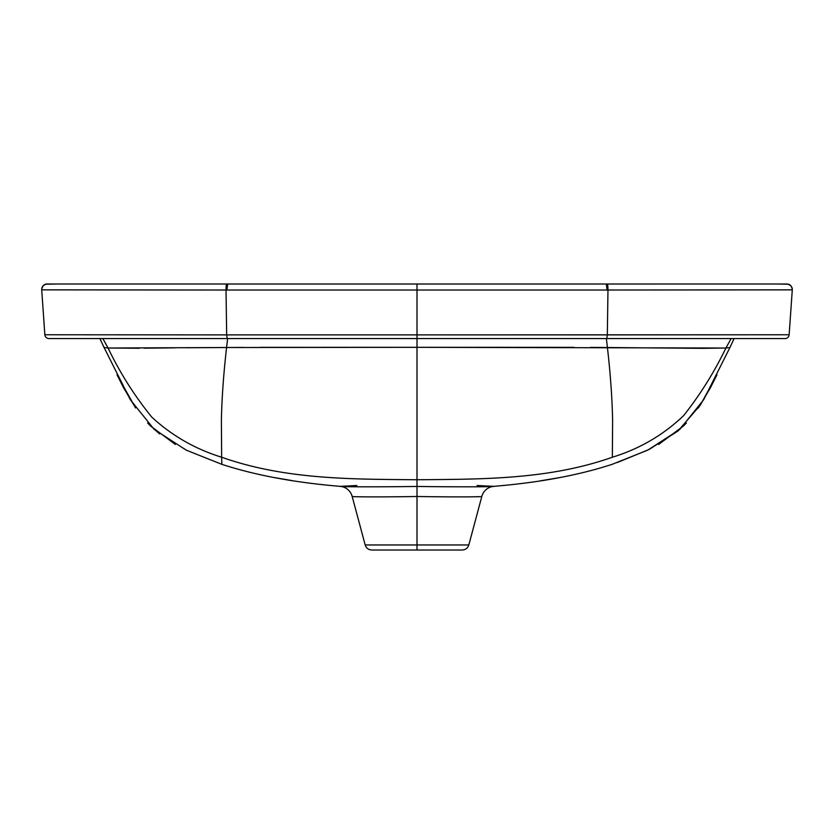 <?xml version="1.0" encoding="UTF-8"?>
<svg xmlns="http://www.w3.org/2000/svg" width="834" height="834" viewBox="0 0 834 834"><rect width="100%" height="100%" fill="white"/><g stroke="black" fill="none" stroke-linecap="round" stroke-linejoin="round"><path stroke-width="1.25" d="M417 545.332L417 550.013L371.766 550.013C368.43 549.804 366.23 548.126 365.177 544.956L417 544.956L365.177 544.956L352.167 496.407C351.02 496.981 382.9 497.095 417 496.491L417 544.956L417 496.491C451.09 497.095 482.98 496.981 481.833 496.407A13.646 13.646 -93.7 0 1 493.791 486.347L477.09 485.513L493.791 486.347C539.223 482.584 578.671 475.244 612.146 464.34L647.695 450.162L679.773 429.437L703.688 399.694L729.927 347.517L725.924 348.028L729.917 347.517L734.129 338.562M46.631 284.04L45.661 284.227C43.034 285.176 41.71 287.052 41.71 289.857L44.859 334.757A4.097 4.097 0 0 0 48.935 338.562L417 338.562L417 337.457L417 486.451C457.991 487.014 494.833 486.9 493.791 486.347A13.646 13.646 86.3 0 0 481.833 496.407L468.823 544.956L417 544.956L468.823 544.956C467.77 548.126 465.57 549.804 462.234 550.013L417 550.013L417 544.956M417 493.123L417 496.491L417 493.123M718.887 338.562L721.076 338.562M689.384 338.562L686.361 338.562M683.025 338.562L677.031 338.562M662.644 338.562L654.815 338.562M645.631 338.562L636.644 338.562M631.807 338.562L627.053 338.562M616.034 338.562L606.818 338.562M606.381 338.562L595.757 338.562L606.381 338.562L607.423 347.517L702.291 348.341L725.924 348.028L731.137 338.562L725.924 348.028C714.321 372.079 700.206 394.638 683.567 415.697C663.218 435.067 639.48 448.911 612.354 457.23L612.615 420.586C612.177 398.266 610.436 373.913 607.423 347.517L606.381 338.562L595.716 338.562M584.999 338.562L574.334 338.562M563.576 338.562L552.692 338.562M545.79 338.562L542.152 338.562L545.79 338.562M531.383 338.562L520.572 338.562L531.383 338.562M509.47 338.562L498.044 338.562L509.47 338.562M485.638 338.562L472.482 338.562M459.044 338.562L445.043 338.562M439.841 338.562L430.949 338.562L439.841 338.562M229.392 338.562L238.347 338.562L229.392 338.562M249.23 338.562L260.031 338.562M270.894 338.562L281.871 338.562M288.991 338.562L292.536 338.562L288.991 338.562M303.43 338.562L314.335 338.562M325.354 338.562L336.623 338.562L325.354 338.562M348.821 338.562L361.789 338.562M375.102 338.562L389.03 338.562L375.102 338.562M394.68 338.562L403.135 338.562L394.68 338.562M119.491 338.562L123.661 338.562M133.701 338.562L139.257 338.562M145.325 338.562L149.901 338.562M152.101 338.562L157.699 338.562M172.065 338.562L179.717 338.562M188.786 338.562L197.231 338.562M201.859 338.562L207.124 338.562M113.163 338.562L115.113 338.562M787.087 284.008L227.703 284.029L226.89 290.023L417 290.023L417 284.029L227.619 283.998L417 283.998L57.139 283.998M787.369 284.04L776.798 283.998M444.178 338.562L615.836 338.562M637.51 338.562L645.38 338.562M655.003 338.562L662.425 338.562M677.302 338.562L682.671 338.562M686.632 338.562L689.259 338.562M695.462 338.562L700.831 338.562M710.881 338.562L714.884 338.562M238.399 338.562L227.619 338.562L226.577 347.517L417 347.33L417 290.023L607.11 290.023L606.297 284.029L417 284.029L417 290.023L607.976 290.023L607.329 334.893L417 334.893L417 290.023L226.024 290.023L226.671 334.893L417 334.893L226.671 334.893L226.024 290.023C226.056 286.083 226.327 284.081 226.869 284.029C226.327 284.081 226.056 286.083 226.024 290.023L41.71 289.857L226.89 290.023L227.703 284.029M196.303 338.562L189.068 338.562M179.498 338.562L172.304 338.562M157.324 338.562L152.789 338.562M149.401 338.562L145.429 338.562M139.205 338.562L133.774 338.562M123.599 338.562L119.543 338.562M417 283.998L606.381 283.998L607.11 290.023L792.29 289.857C792.133 286.865 790.82 284.988 788.339 284.227L787.411 284.029A5.452 5.452 2.1 0 1 790.653 285.551A5.452 5.452 -177.9 0 0 787.4 284.029M57.337 283.998L45.661 284.227C43.326 284.853 42.013 286.708 41.71 289.805L44.848 334.726M41.94 287.855A5.452 5.452 177.9 0 0 41.71 289.784A5.452 5.452 -2.1 0 1 42.013 287.626A5.452 5.452 177.9 0 0 41.94 287.855L41.71 289.836A5.452 5.452 177.9 0 1 41.94 287.876A5.452 5.452 177.9 0 0 41.71 289.836L44.859 334.757L226.671 334.893L44.859 334.757A4.097 4.097 0 0 0 48.935 338.562L227.223 338.562L226.671 334.893L227.223 338.562L785.065 338.562A4.097 4.097 0 0 0 789.141 334.757L417 334.893L417 338.562M731.105 338.562L730.48 338.562M725.955 338.562L723.985 338.562M721.525 338.562L718.543 338.562M689.457 338.562L686.194 338.562M683.255 338.562L676.843 338.562M671.224 338.562L670.109 338.562M662.801 338.562L654.68 338.562M645.797 338.562L635.821 338.562M633.256 338.562L626.376 338.562M616.295 338.562L606.693 338.562M545.832 338.562L542.121 338.562M531.404 338.562L520.541 338.562M509.543 338.562L497.971 338.562M439.893 338.562L430.917 338.562M573.959 347.34L417 347.33L725.924 348.028C714.321 372.079 700.206 394.638 683.567 415.697C663.218 435.077 639.48 448.911 612.354 457.23L612.615 420.586C612.177 398.266 610.436 373.913 607.423 347.517L590.389 347.413M403.166 338.562L394.628 338.562M389.071 338.562L375.05 338.562M336.696 338.562L325.281 338.562M292.567 338.562L288.95 338.562M227.286 338.562L217.82 338.562M207.812 338.562L200.254 338.562M198.231 338.562L188.599 338.562M179.863 338.562L171.887 338.562M164.652 338.562L163.308 338.562M157.949 338.562L133.659 338.562M110.171 338.562L108.118 338.562M107.065 338.562L103.718 338.562M103.52 338.562L102.957 338.562M99.871 338.562L104.073 347.517L108.076 348.028L102.863 338.562L108.076 348.028L139.174 348.258M144.094 348.185L175.171 347.851M186.941 347.757L226.577 347.517L227.619 338.562M380.085 338.562L388.467 338.562M617.243 462.557L649.081 449.484L678.021 430.98L700.404 404.959L716.969 374.81M260.208 347.34L417 347.33L417 479.758C481.239 479.123 548.209 479.884 612.354 457.23C548.209 479.884 481.239 479.123 417 479.758C352.772 479.123 285.791 479.884 221.646 457.23L221.385 420.586C221.823 398.266 223.564 373.913 226.577 347.517L243.58 347.413M226.577 347.517L108.076 348.028C119.888 372.746 134.462 395.785 151.798 417.146C171.95 435.702 195.239 449.067 221.646 457.23L221.385 420.586C221.823 398.266 223.564 373.913 226.577 347.517M481.833 496.407C482.98 496.981 451.09 497.095 417 496.491C382.9 497.095 351.02 496.981 352.167 496.407A13.646 13.646 -90.7 0 0 340.209 486.347C294.777 482.584 255.329 475.244 221.854 464.34L221.646 457.23L221.854 464.34L186.284 450.162L154.207 429.427L130.292 399.663L104.073 347.517L108.076 348.028C119.888 372.746 134.462 395.785 151.798 417.146C171.95 435.702 195.229 449.057 221.646 457.23C285.791 479.884 352.772 479.123 417 479.758L417 486.451C457.991 487.014 494.833 486.9 493.791 486.347M159.586 433.93L148.65 424.089M135.442 407.732L117.031 374.81M540.63 480.78L559.812 477.569M417 496.491L417 486.451L417 496.491M340.209 486.347L356.9 485.513L340.209 486.347C339.146 486.889 375.602 487.025 417 486.451C375.602 487.025 339.146 486.889 340.209 486.347A13.646 13.646 89.3 0 1 352.167 496.407M291.712 480.53L274.032 477.538M606.777 338.562L607.329 334.893L606.777 338.562L785.065 338.562A4.097 4.097 0 0 0 789.141 334.757L792.29 289.836L789.141 334.757L792.29 289.836L607.976 290.023L607.329 334.893L789.141 334.757M46.975 283.998A5.452 5.452 177.9 0 0 43.087 285.822A5.452 5.452 -2.1 0 1 46.975 283.998L46.589 284.029A5.452 5.452 177.9 0 0 43.347 285.551A5.452 5.452 177.9 0 1 46.589 284.029L46.975 284.008M41.909 287.938L41.7 289.429M41.783 288.491L41.971 287.751M792.029 287.751L792.217 288.491M792.3 289.429L792.29 289.836A5.452 5.452 -177.9 0 0 792.06 287.866A5.452 5.452 2.1 0 1 792.29 289.836L792.06 287.855A5.452 5.452 -177.9 0 0 791.987 287.636A5.452 5.452 2.1 0 1 792.29 289.784A5.452 5.452 -177.9 0 0 792.06 287.855M790.913 285.822A5.452 5.452 -177.9 0 0 787.025 283.998A5.452 5.452 2.1 0 1 790.913 285.822M607.976 290.023C607.955 286.083 607.673 284.081 607.131 284.029L607.215 283.998M792.091 287.949L792.29 289.836C791.987 286.708 790.674 284.853 788.339 284.227L776.673 283.998M776.892 283.998L784.961 283.998M57.056 283.998L47.309 283.998C52.813 283.998 45.463 283.998 47.309 283.998L47.309 283.998M57.223 283.998L227.619 283.998M658.589 444.48L683.411 426.028L686.413 422.974M698.402 407.962L710.359 387.873L716.979 374.8M175.411 444.48L150.589 426.038L147.587 422.974M135.598 407.962L123.64 387.873L117.021 374.8M45.849 284.165L43.191 285.708L41.773 288.574M792.227 288.574L791.007 285.926L788.151 284.165M606.381 283.998L776.788 283.998"/></g></svg>
